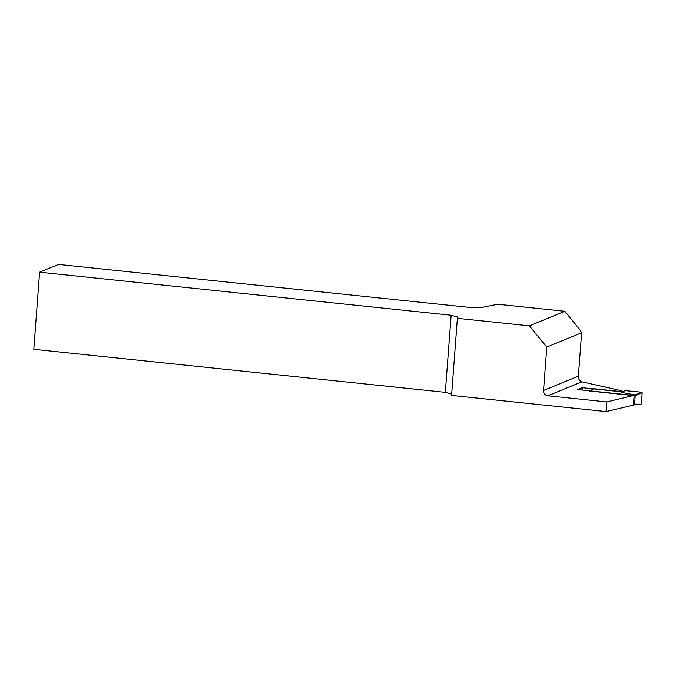 <?xml version="1.0" encoding="UTF-8"?>
<svg xmlns="http://www.w3.org/2000/svg" width="676" height="676" viewBox="0 0 676 676"><rect width="100%" height="100%" fill="white"/><g stroke="black" fill="none" stroke-linecap="round" stroke-linejoin="round"><path stroke-width="1.01" d="M457.373 318.32L529.409 325.857L564.823 311.273L497.773 304.259L480.873 307.614L468.24 307.267L58.482 264.409L39.597 272.183L451.137 315.227L458.083 317.154L457.373 318.32L451.576 395.435L606.051 411.591L632.93 405.262A0.49 0.473 67.6 0 0 633.437 404.831L635.009 404.172L641.101 404.214L634.713 404.586M623.813 391.243L619.546 391.429L594.415 388.793L589.142 390.965L633.649 395.621A0.49 0.473 67.6 0 1 634.088 396.153L633.437 404.831M633.649 395.621L641.727 392.215L625.047 390.618L621.54 392.41L635.279 394.953L634.561 404.594L635.009 404.18M641.727 392.215L642.2 392.739L641.363 403.825M451.678 394.1L445.332 392.342L451.137 315.227M39.597 272.183L33.8 349.298L445.332 392.342M582.129 390.035L582.306 387.703L577.743 389.579L633.725 395.435L606.778 401.95L547.89 395.79A4.867 4.698 67.6 0 1 543.538 390.483L578.377 376.143L581.639 332.761L579.391 329.077L564.823 311.273M582.306 387.703L616.681 391.303L621.734 391.21M578.377 376.143C578.386 379.109 579.543 381.002 581.833 381.822L621.759 390.796M606.051 411.591L606.778 401.95M529.409 325.857L546.799 347.101L543.538 390.483M546.799 347.101L581.639 332.761M642.2 392.739L634.088 396.153M581.833 381.822L547.89 395.79M640.916 404.256L634.688 404.594M634.747 404.569L633.15 405.228"/></g></svg>
